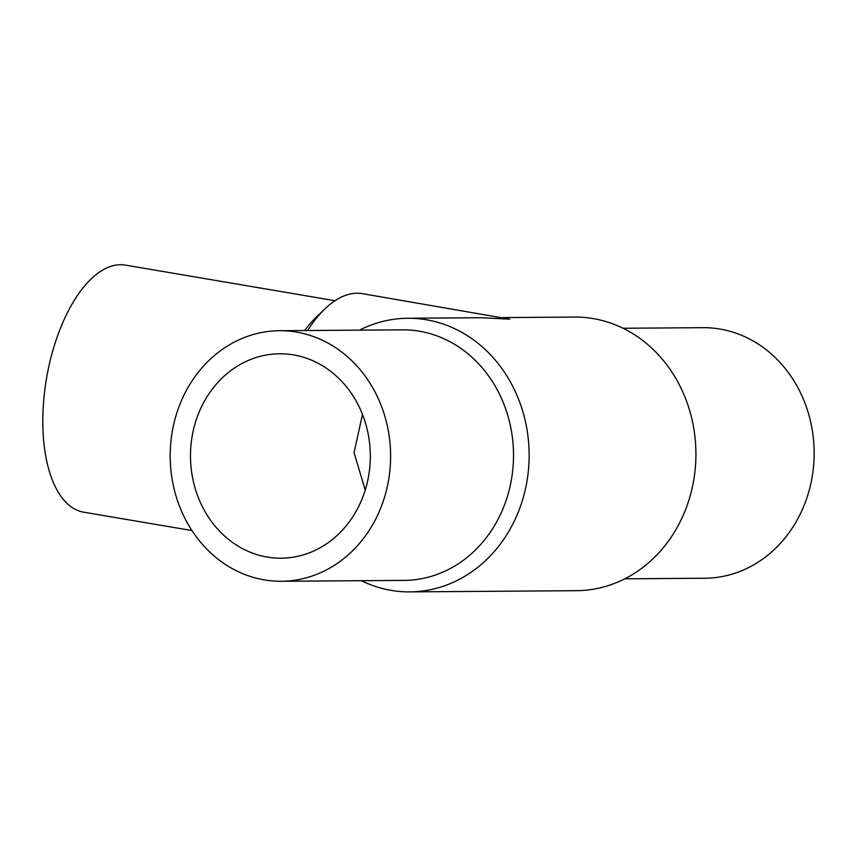 <?xml version="1.0" encoding="UTF-8"?>
<svg xmlns="http://www.w3.org/2000/svg" width="857" height="857" viewBox="0 0 857 857"><rect width="100%" height="100%" fill="white"/><g stroke="black" fill="none" stroke-linecap="round" stroke-linejoin="round"><path stroke-width="1.29" d="M267.266 557.082A102.219 89.921 89.6 0 1 190.693 448.736A102.219 89.921 89.6 0 1 279.671 353.78A102.219 89.921 89.6 0 1 370.32 455.346A102.219 89.921 89.6 0 1 281.128 558.207A102.219 89.921 89.6 0 1 267.266 557.082M362.49 414.456L354.059 452.571L365.221 490.097M264.31 579.9A125.283 110.221 -90.4 0 0 281.3 581.271A125.283 110.221 -90.4 0 0 390.61 455.206A125.283 110.221 -90.4 0 0 279.5 330.716A125.283 110.221 -90.4 0 0 170.447 447.097A125.283 110.221 -90.4 0 0 264.31 579.9M623.028 328.252L703.04 327.685A125.283 110.221 89.6 0 1 814.15 452.175A125.283 110.221 89.6 0 1 704.829 578.239L624.817 578.807M281.3 581.271L404.193 580.393A125.283 110.221 -90.4 0 0 513.514 454.328A125.283 110.221 -90.4 0 0 402.404 329.838L279.5 330.716M191.957 530.558L83.504 512.143A125.283 58.854 -80.4 0 1 46.46 378.773A125.283 58.854 -80.4 0 1 125.454 265.113L335.033 300.711M361.311 580.692A136.82 120.366 -90.4 0 0 391.21 590.387A136.82 120.366 -90.4 0 0 409.764 591.887A136.82 120.366 -90.4 0 0 529.144 454.21A136.82 120.366 -90.4 0 0 407.803 318.258A136.82 120.366 -90.4 0 0 359.522 330.138M503.22 317.583L574.576 317.069A136.82 120.366 89.6 0 1 695.916 453.021A136.82 120.366 89.6 0 1 576.525 590.687L409.764 591.887M304.706 330.534A125.283 58.854 -80.4 0 1 316.362 317.026L325.199 308.616A136.82 64.264 -80.4 0 1 362.425 293.662L509.744 319.168L481.173 317.733L407.803 318.258M307.62 330.513A136.82 64.264 -80.4 0 1 325.199 308.616"/></g></svg>
